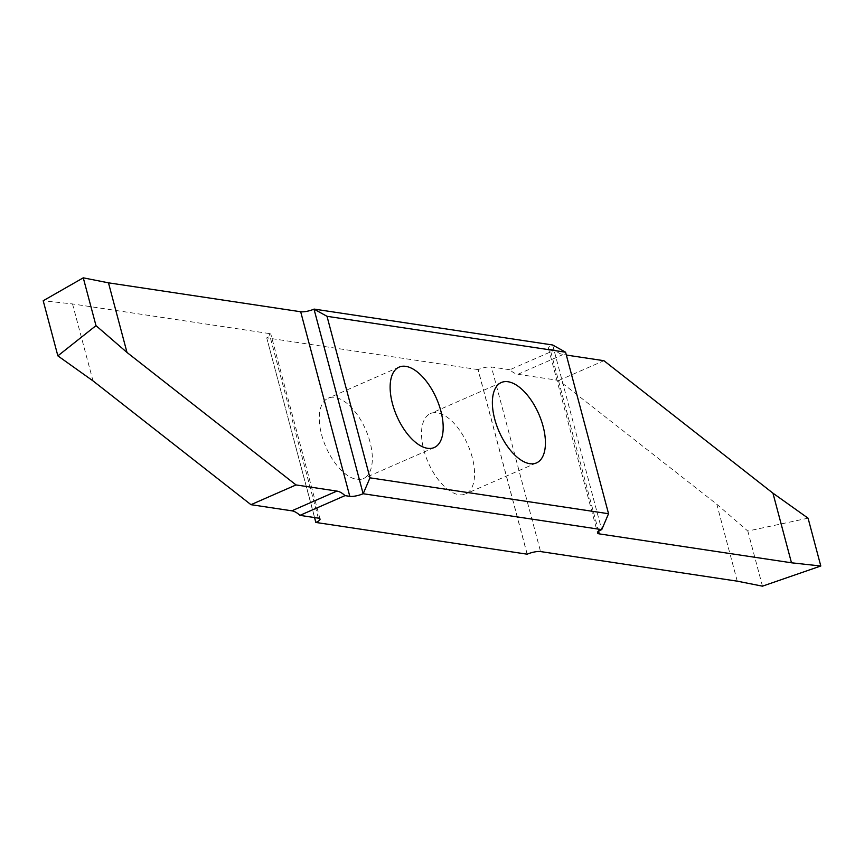 <?xml version="1.0" encoding="UTF-8"?>
<svg xmlns="http://www.w3.org/2000/svg" width="864" height="864" viewBox="0 0 864 864"><rect width="100%" height="100%" fill="white"/><g stroke="black" fill="none" stroke-linecap="round" stroke-linejoin="round"><path stroke-width="0.65" stroke-dasharray="4.32 3.24" d="M370.008 441.99A43.87 21.686 66.4 0 0 328.212 398.164A43.87 21.686 66.4 0 0 321.613 434.711A43.87 21.686 66.4 0 0 363.409 478.537A43.87 21.686 66.4 0 0 370.008 441.99M472.241 457.38A43.87 21.686 66.4 0 0 430.445 413.554A43.87 21.686 66.4 0 0 423.846 450.101A43.87 21.686 66.4 0 0 465.642 493.927A43.87 21.686 66.4 0 0 472.241 457.38M598.59 531.36L550.152 349.294L554.936 350.006A24.721 12.215 66.4 0 0 563.036 354.553L566.33 355.05M808.078 518.184L747.803 531.058L716.796 504.23L558.835 380.441L517.957 374.296A24.721 12.215 -113.6 0 1 509.857 369.749L554.936 350.006M509.857 369.749L491.432 366.973L540.551 551.567M527.224 554.191L478.116 369.608A9.882 2.56 -14.9 0 1 491.432 366.973M478.116 369.608L266.717 337.856L314.647 517.579M318.352 518.141L269.233 333.547A9.882 2.56 -14.9 0 1 270.918 334.444A9.882 2.56 -14.9 0 1 266.814 337.813M269.233 333.547L72.522 303.944L43.2 300.748M552.658 344.984L601.679 529.61M550.152 349.294A9.882 2.56 -14.9 0 1 548.467 348.386A9.882 2.56 -14.9 0 1 552.571 345.017M266.717 337.856L314.539 517.558M527.137 554.234L478.019 369.641M558.835 380.441L603.914 360.698M72.522 303.944L92.999 380.884M737.262 581.17L716.796 504.23M762.469 586.17L747.803 531.058M517.957 374.296L563.036 354.553M399.06 367.135L328.212 398.164M501.304 382.525L430.445 413.554M536.501 462.899L465.642 493.927M434.257 447.52L363.409 478.537M320.036 519.037L270.918 334.444M548.467 348.386L597.586 532.98"/><path stroke-width="1.3" d="M440.856 410.972A43.87 21.686 66.4 0 0 399.06 367.135A43.87 21.686 66.4 0 0 392.461 403.682A43.87 21.686 66.4 0 0 434.257 447.52A43.87 21.686 66.4 0 0 440.856 410.972M543.1 426.352A43.87 21.686 66.4 0 0 501.304 382.525A43.87 21.686 66.4 0 0 494.705 419.072A43.87 21.686 66.4 0 0 536.501 462.899A43.87 21.686 66.4 0 0 543.1 426.352M314.647 517.579L315.835 522.45L527.224 554.191A9.882 2.56 165.1 0 1 540.551 551.567L737.262 581.17L762.469 586.17L820.8 566.006L791.478 562.799L599.26 533.876A9.882 2.56 165.1 0 1 597.586 532.98A9.882 2.56 165.1 0 1 601.679 529.61L363.128 493.722L314.01 309.128A9.882 2.56 -14.9 0 1 300.683 311.753L349.801 496.346A9.882 2.56 165.1 0 0 363.128 493.722M349.801 496.346L345.017 495.623A24.721 12.215 66.4 0 0 336.906 491.087L296.028 484.931L126.997 352.458L95.99 325.642L57.866 355.871L92.999 380.884L250.949 504.673L296.028 484.931M250.949 504.673L291.827 510.818A24.721 12.215 -113.6 0 1 299.938 515.365L345.017 495.623M299.938 515.365L318.352 518.141A9.882 2.56 165.1 0 1 320.036 519.037A9.882 2.56 165.1 0 1 315.932 522.407M57.866 355.871L43.2 300.748L83.268 277.83L108.475 282.83L300.683 311.753M314.01 309.128L327.013 316.31L369.986 477.835L363.215 493.679M601.776 529.567L608.548 513.724L565.574 352.21L552.658 344.984L314.107 309.085M565.574 352.21L327.013 316.31M608.548 513.724L369.986 477.835M314.539 517.558L315.835 522.45M566.33 355.05L603.914 360.698L772.945 493.171L808.078 518.184L820.8 566.006M108.475 282.83L126.997 352.458M83.268 277.83L95.99 325.642M791.478 562.799L772.945 493.171M291.827 510.818L336.906 491.087M599.26 533.876L598.59 531.36"/></g></svg>
